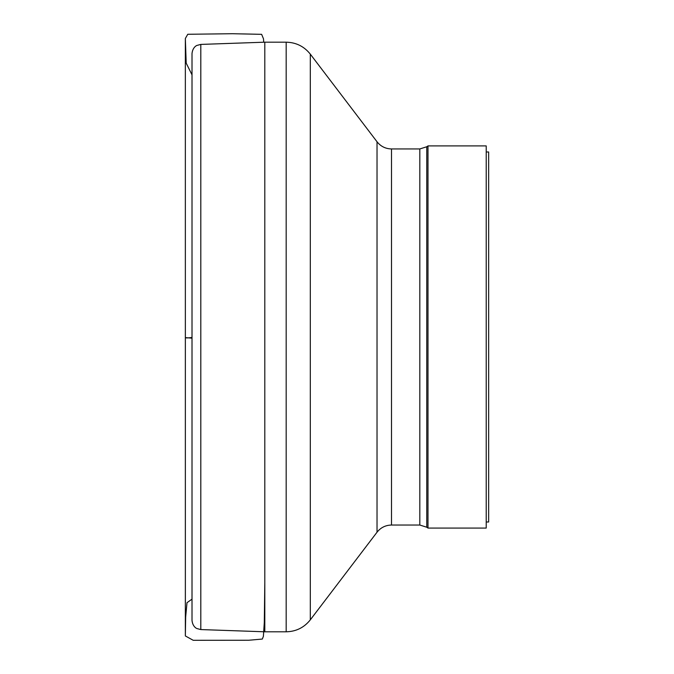 <?xml version="1.0" encoding="UTF-8"?>
<svg xmlns="http://www.w3.org/2000/svg" width="674" height="674" viewBox="0 0 674 674"><rect width="100%" height="100%" fill="white"/><g stroke="black" fill="none" stroke-linecap="round" stroke-linejoin="round"><path stroke-width="1.01" d="M427.99 336.992L427.99 528.071L486.224 528.071L486.224 145.913L427.99 145.913L427.99 336.992M264.806 42.184L200.801 44.417L200.801 629.567L264.806 631.799L264.806 42.184L286.18 42.184C296.08 42.411 304.126 46.396 310.31 54.139L310.31 619.844C304.126 627.587 296.08 631.572 286.18 631.799L286.18 42.184M200.801 629.567L196.909 628.547C196.901 628.598 192.705 626.963 192.014 620.476L192.014 53.507C192.705 47.02 196.901 45.385 196.909 45.436L200.801 44.417M486.224 522.005L488.65 522.005L488.65 151.979L486.224 151.979M192.014 338.171L192.014 337.463C188.113 338.003 185.889 338.062 185.358 337.623L192.014 338.163M391.51 525.038C385.562 525.172 380.734 527.565 377.027 532.216L377.027 141.767C380.734 146.418 385.562 148.802 391.51 148.946L391.51 525.038L419.826 525.038L419.826 148.946L426.777 146.755L426.777 527.228L427.99 528.071M426.777 146.755L427.99 145.913M391.51 148.946L419.826 148.946M377.027 141.767L310.31 54.139M377.027 532.216L310.31 619.844M264.806 631.799L286.18 631.799M419.826 525.038L426.777 527.228M264.806 582.825L264.301 622.456L263.391 636.323L262.321 639.062L248.706 640.249L193.219 640.3L185.367 635.961L185.35 38.62L186.192 63.12L192.014 74.865M263.711 42.218L263.5 38.839L261.63 34.332L232.53 33.717L187.768 34.273L185.35 38.485L185.35 635.363L185.662 617.022L187.001 602.682L192.014 599.144"/></g></svg>
